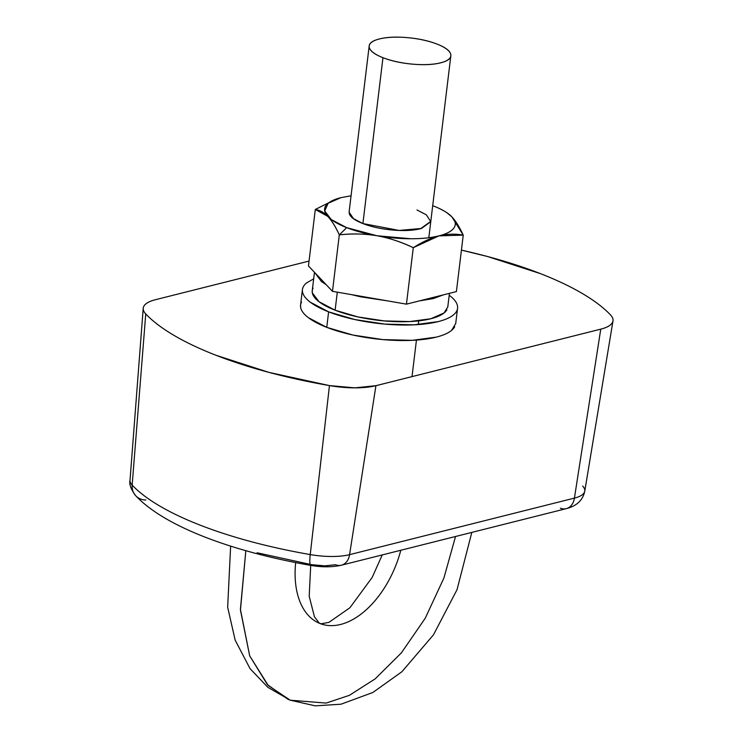 <?xml version="1.0" encoding="UTF-8"?>
<svg xmlns="http://www.w3.org/2000/svg" width="743" height="743" viewBox="0 0 743 743"><rect width="100%" height="100%" fill="white"/><g stroke="black" fill="none" stroke-linecap="round" stroke-linejoin="round"><path stroke-width="1.11" d="M245.822 550.712L240.416 609.381L249.685 655.855L268.269 685.51L290.216 700.185L287.81 699.182L267.396 684.609L249.685 655.846L240.453 610.124L245.822 550.712M400.811 550.257A82.241 49.428 -68.7 0 1 320.967 623.888M416.99 209.963L426.389 214.857L430.764 221.702L421.495 228.454L399.056 230.432L362.9 223.559L382.97 57.694A41.116 12.919 -173.1 0 1 369.708 44.394A41.116 12.919 -173.1 0 1 396.307 37.15A41.116 12.919 -173.1 0 1 437.06 44.088A41.116 12.919 -173.1 0 1 450.323 57.397A41.116 12.919 -173.1 0 1 423.724 64.632A41.116 12.919 -173.1 0 1 382.97 57.694L362.9 223.559C371.351 226.856 381.215 229.011 392.471 230.014C403.728 231.017 413.089 230.581 420.557 228.705L430.801 221.368M437.06 44.088C428.6 40.791 418.746 38.645 407.489 37.642C396.233 36.639 386.862 37.076 379.394 38.952C371.927 40.828 368.547 43.596 369.243 47.255C369.94 50.914 374.518 54.397 382.97 57.694C391.431 60.991 401.285 63.146 412.541 64.149C423.798 65.152 433.169 64.715 440.636 62.839C448.103 60.954 451.484 58.186 450.787 54.527C450.091 50.868 445.512 47.394 437.06 44.088M455.533 536.492L443.915 578.017L425.228 618.269L401.35 652.902L375.131 678.898L349.386 695.327L326.121 703.082L290.216 700.185L315.264 705.85L341.056 704.197L372.902 692.457L401.889 671.746L433.448 634.856L457.038 589.654L471.824 532.397M295.668 562.609A82.241 49.428 111.3 0 0 321.793 624.166A82.241 49.428 111.3 0 0 395.582 566.045M566.417 508.611A16.448 12.083 -104.1 0 0 574.423 498.107L349.581 554.659A41.775 13.123 -173.1 0 1 310.24 554.575A239.153 75.136 -173.1 0 1 200.127 525.143A239.153 75.136 -173.1 0 1 132.161 485.114A41.775 13.123 -173.1 0 1 130.025 480.312A41.775 13.123 6.9 0 0 132.161 485.114L145.749 313.936C152.594 321.171 161.955 328.295 173.843 335.297C185.731 342.291 199.737 348.941 215.869 355.228L268.938 372.382L329.455 385.589A246.713 77.513 -173.1 0 1 145.749 313.936L132.161 485.114A239.153 75.136 6.9 0 0 200.127 525.143A239.153 75.136 6.9 0 0 310.24 554.575L329.455 385.589L354.782 387.855L375.93 385.691A49.344 15.501 -173.1 0 1 329.455 385.589L310.24 554.575A41.775 13.123 6.9 0 0 349.581 554.659L375.93 385.691L600.762 329.149C606.567 327.691 610.328 325.685 612.074 323.14C613.811 320.604 613.281 317.855 610.495 314.911C603.66 307.676 594.289 300.553 582.401 293.55C570.513 286.547 556.507 279.907 540.384 273.61L487.306 256.456L461.431 250.112A246.713 77.513 -173.1 0 1 540.384 273.61A246.713 77.513 -173.1 0 1 610.495 314.911A49.344 15.501 -173.1 0 1 612.975 321.004A49.344 15.501 -173.1 0 1 600.762 329.149L574.423 498.107A41.775 13.123 6.9 0 0 584.75 491.216A41.775 13.123 -173.1 0 1 574.423 498.107L600.762 329.149L375.93 385.691L349.581 554.659L574.423 498.107A16.448 12.083 75.9 0 1 566.417 508.611A16.448 12.083 75.9 0 1 560.38 508.193M257.05 552.764L311.679 564.689L324.691 565.85L335.548 564.736A16.448 12.083 75.9 0 0 341.576 565.154A16.448 12.083 -104.1 0 0 349.581 554.659A16.448 12.083 75.9 0 1 341.576 565.154M155.482 299.698L309.06 261.072L155.482 299.698C149.687 301.156 145.916 303.153 144.179 305.698C142.442 308.243 142.962 310.983 145.749 313.936A49.344 15.501 -173.1 0 1 143.223 308.261A49.344 15.501 -173.1 0 1 155.482 299.698M582.661 486.061A41.775 13.123 -173.1 0 1 584.75 491.216M310.24 554.575A16.448 2.517 99.8 0 0 310.713 565.386A16.448 2.517 -80.2 0 1 310.24 554.575M132.161 485.114A16.448 14.6 136.6 0 0 135.765 495.795A16.448 14.6 -43.4 0 1 132.161 485.114M311.679 564.689A16.448 2.517 -80.2 0 1 310.713 565.386L309.19 596.248L314.428 616.736L319.239 623.098L321.05 623.804L328.898 622.374L349.916 607.746L372.169 577.432L382.255 554.928M145.842 500.002A16.448 14.6 -43.4 0 1 135.765 495.795C164.732 526.471 231.844 551.575 310.75 565.395C321.951 567.336 332.186 567.262 341.436 565.191L566.268 508.649C576.754 505.974 582.921 500.15 584.76 491.179L612.984 320.957M301.537 302.076A78.126 24.547 6.9 0 0 326.744 327.347L328.62 311.846A78.126 24.547 -173.1 0 1 303.413 286.566M456.592 311.271A78.126 24.547 -173.1 0 1 406.04 325.035A78.126 24.547 -173.1 0 1 328.62 311.846L326.744 327.347A78.126 24.547 6.9 0 0 404.164 340.535A78.126 24.547 6.9 0 0 454.716 326.771M455.728 323.484L451.53 330.44C448.187 333.18 443.116 335.399 436.299 337.118L412.207 340.331L382.924 339.607L352.916 335.047L326.744 327.347L308.391 317.679C303.868 314.243 301.296 310.853 300.655 307.518L300.609 304.639M449.199 295.268L449.738 295.668C454.252 299.104 456.834 302.485 457.465 305.828C458.106 309.172 456.75 312.209 453.406 314.939C450.063 317.679 444.992 319.899 438.175 321.617L414.083 324.83L384.8 324.106L354.792 319.546L328.62 311.846L310.268 302.178C305.744 298.742 303.172 295.352 302.531 292.008C301.899 288.674 303.246 285.637 306.59 282.897L313.676 278.857M313.091 288.126A68.254 21.445 6.9 0 0 335.112 310.212L336.867 295.677M337.294 292.166L335.112 310.212A68.254 21.445 6.9 0 0 402.752 321.738A68.254 21.445 6.9 0 0 446.914 309.71M447.797 306.84L444.138 312.914L430.829 318.747L409.774 321.561L384.196 320.92L357.977 316.936L335.112 310.212L319.072 301.76L312.32 292.881L312.283 290.374M443.413 294.86L433.262 298.593L419.442 300.887M387.168 300.822L360.411 296.782L351.718 294.674M326.233 284.727L321.515 281.616L314.726 272.56M336.003 199.133L315.301 209.47C319.945 210.195 324.162 212.572 327.951 216.603C331.675 220.532 335.464 226.624 339.31 234.862C352.971 233.46 365.519 233.757 376.961 235.745A65.793 20.674 -173.1 0 1 346.675 227.646L339.31 234.862C351.81 233.423 364.367 233.711 376.961 235.745C388.413 237.723 400.514 241.707 413.284 247.688L406.449 304.156L332.474 291.33L308.466 265.938L315.301 209.47L327.691 216.324M327.951 216.603C331.852 220.68 335.641 226.764 339.31 234.862L332.474 291.33L339.31 234.862L346.675 227.646L331.22 219.501L324.71 210.947L328.127 203.276L340.944 197.657L351.058 195.79M315.301 209.47L308.466 265.938L332.474 291.33L406.449 304.156L456.406 291.59L406.449 304.156L413.284 247.688C422.656 241.754 431.2 237.816 438.927 235.875L463.242 235.122L456.406 291.59L463.242 235.122C459.415 226.931 455.654 220.875 451.958 216.947L451.958 216.947C455.635 220.866 456.313 224.516 453.982 227.897C451.66 231.268 446.645 233.934 438.927 235.875C431.2 237.816 421.801 238.772 410.73 238.754L376.961 235.745L346.675 227.646A65.793 20.674 -173.1 0 1 337.573 198.604A65.793 20.674 -173.1 0 1 340.953 197.657M451.855 216.835A65.793 20.674 -173.1 0 0 444.723 211.374A65.793 20.674 -173.1 0 0 432.705 205.681L433.15 205.857C441.89 209.257 448.122 212.916 451.855 216.835L446.599 212.526M349.173 213.13C349.869 216.789 354.448 220.262 362.9 223.559L353.501 218.665L349.08 212.154L369.15 46.289M463.242 235.122L451.958 216.947A65.793 20.674 -173.1 0 1 438.927 235.875C447.397 233.906 455.505 233.655 463.242 235.122M376.961 235.745C389.518 238.076 401.619 242.06 413.284 247.688L438.927 235.875A65.793 20.674 -173.1 0 1 376.961 235.745M412.021 376.617L416.442 340.08M418.318 324.58L418.764 320.855M428.822 237.723L450.834 55.836M290.216 700.185L267.935 687.386L250.075 668.691L235.159 640.132L227.664 607.254L230.627 546.124M143.213 308.317L130.016 480.359C129.059 484.25 130.972 489.405 135.765 495.804M300.562 305.039L302.438 289.538M455.682 323.809L457.558 308.308M312.236 290.717L314.465 272.291M447.76 307.119L449.431 293.346"/></g></svg>
